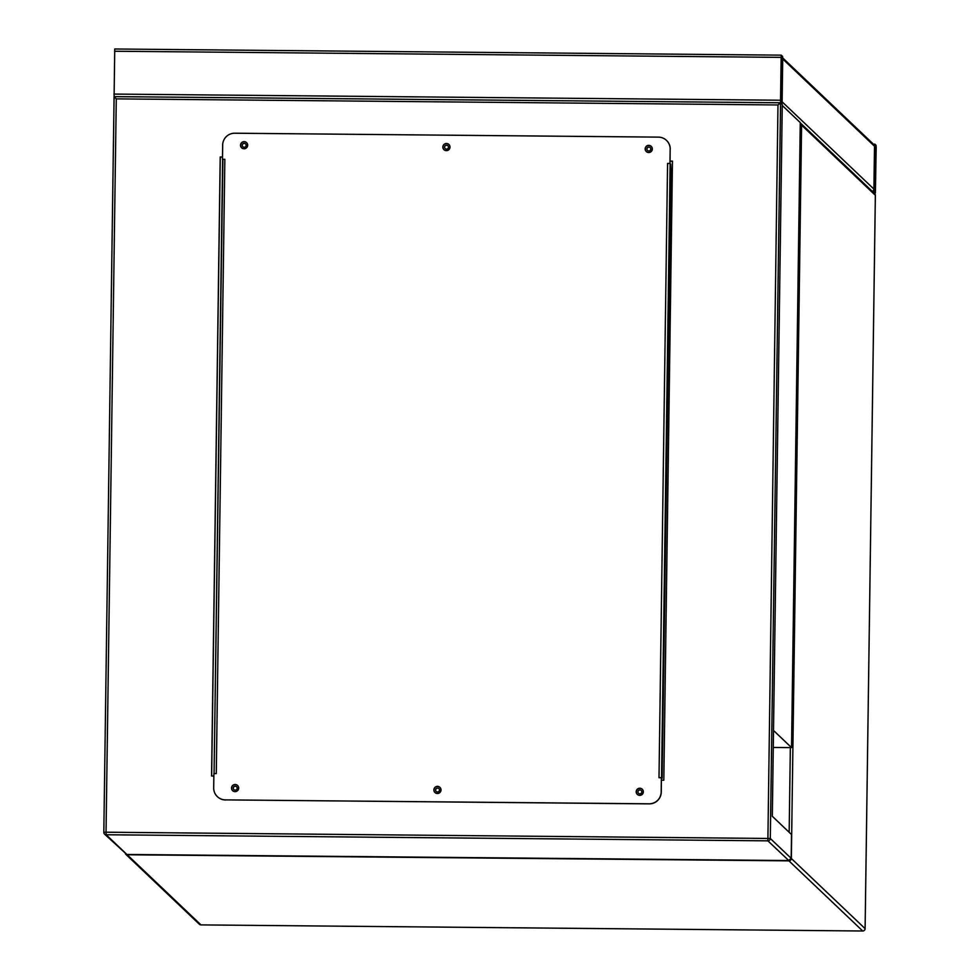 <?xml version="1.0" encoding="UTF-8"?>
<svg xmlns="http://www.w3.org/2000/svg" width="980" height="980" viewBox="0 0 980 980"><rect width="100%" height="100%" fill="white"/><g stroke="black" fill="none" stroke-linecap="round" stroke-linejoin="round"><path stroke-width="1.47" d="M876.181 147.833L876.047 145.297L874.687 144.011L874.503 146.228L873.903 189.091L874.038 191.627L875.385 192.913L876.181 147.833M874.687 145.506L874.013 189.189L875.41 191.431L876.083 147.735L874.675 145.506M873.903 189.091L782.126 101.822L782.714 58.972L782.579 56.424L781.219 55.137L780.57 102.765L781.93 104.052L782.126 101.822L782.714 58.972L874.503 146.228L873.903 189.091A2.389 2.377 133.6 0 1 872.286 191.321M782.714 57.918L873.768 144.477A2.389 2.377 133.6 0 1 874.503 146.228M780.533 102.765L114.097 96.628L114.746 49L781.219 55.15L114.746 49M782.616 58.861L781.219 56.632L781.146 57.465L780.545 100.328L781.942 102.557L782.616 58.861L781.121 58.849M244.155 147.257A1.972 1.96 133.6 0 1 242.354 144.55A1.972 1.96 133.6 0 1 245.539 143.864A1.972 1.96 133.6 0 1 244.155 147.257M245.576 143.901A1.972 1.96 -46.4 0 0 242.452 144.611A1.972 1.96 -46.4 0 0 242.869 146.755M446.476 149.119A1.972 1.96 133.6 0 1 444.687 146.424A1.972 1.96 133.6 0 1 447.86 145.726A1.972 1.96 133.6 0 1 446.476 149.119M447.897 145.763A1.972 1.96 -46.4 0 0 444.773 146.473A1.972 1.96 -46.4 0 0 445.19 148.617M648.797 150.981A1.972 1.96 133.6 0 1 647.008 148.286A1.972 1.96 133.6 0 1 650.181 147.588A1.972 1.96 133.6 0 1 648.797 150.981M650.218 147.637A1.972 1.96 -46.4 0 0 647.106 148.335A1.972 1.96 -46.4 0 0 647.511 150.479M639.817 793.849A1.972 1.96 133.6 0 1 638.029 791.142A1.972 1.96 133.6 0 1 641.202 790.456A1.972 1.96 133.6 0 1 639.817 793.849M641.251 790.492A1.972 1.96 -46.4 0 0 638.127 791.203A1.972 1.96 -46.4 0 0 638.531 793.347M437.497 791.987A1.972 1.96 133.6 0 1 435.708 789.28A1.972 1.96 133.6 0 1 438.881 788.594A1.972 1.96 133.6 0 1 437.497 791.987M438.918 788.63A1.972 1.96 -46.4 0 0 435.806 789.341A1.972 1.96 -46.4 0 0 436.21 791.485M235.175 790.113A1.972 1.96 133.6 0 1 233.387 787.418A1.972 1.96 133.6 0 1 236.56 786.732A1.972 1.96 133.6 0 1 235.175 790.113M236.596 786.769A1.972 1.96 -46.4 0 0 233.473 787.467A1.972 1.96 -46.4 0 0 233.889 789.623M772.314 816.279L791.509 834.531L791.179 858.345L788.594 860.538L126.739 854.45L104.554 834.103A2.389 2.377 133.6 0 1 103.819 832.351L106.036 832.204L116.277 98.87L777.985 104.958L780.57 102.765L782.261 104.37L772.314 816.279M670.075 161.124L672.464 161.137L663.815 780.202L661.439 780.178M213.861 776.05L211.558 776.025L220.206 156.971L222.497 156.996M672.464 161.222L670.075 161.198M222.497 157.082L220.292 157.057L211.643 776.025M126.739 854.45L788.765 860.55L767.879 840.84L106.171 834.752A2.389 2.377 133.6 0 1 104.554 834.103A2.389 2.389 0 0 1 103.819 832.339L114.097 96.628L116.277 98.87M791.179 858.345L770.305 838.488L780.57 102.765L114.084 96.616L103.819 832.339M232.689 790.713A3.577 3.565 133.6 0 1 235.249 784.588A3.577 3.565 133.6 0 1 237.626 785.519M235.065 791.644A3.577 3.565 133.6 0 1 231.807 786.744A3.577 3.565 133.6 0 1 237.577 785.482A3.577 3.565 133.6 0 1 235.065 791.644M435.01 792.575A3.577 3.565 133.6 0 1 437.57 786.45A3.577 3.565 133.6 0 1 439.947 787.381M437.386 793.506A3.577 3.565 133.6 0 1 434.14 788.606A3.577 3.565 133.6 0 1 439.91 787.344A3.577 3.565 133.6 0 1 437.386 793.506M637.343 794.437A3.577 3.565 133.6 0 1 639.891 788.312A3.577 3.565 133.6 0 1 642.268 789.243M639.707 795.368A3.577 3.565 133.6 0 1 636.461 790.468A3.577 3.565 133.6 0 1 642.231 789.206A3.577 3.565 133.6 0 1 639.707 795.368M646.31 151.569A3.577 3.565 133.6 0 1 648.87 145.444A3.577 3.565 133.6 0 1 651.247 146.388M648.687 152.513A3.577 3.565 133.6 0 1 645.428 147.6A3.577 3.565 133.6 0 1 651.21 146.339A3.577 3.565 133.6 0 1 648.687 152.513M443.989 149.707A3.577 3.565 133.6 0 1 446.549 143.582A3.577 3.565 133.6 0 1 448.926 144.526M446.366 150.651A3.577 3.565 133.6 0 1 443.107 145.738A3.577 3.565 133.6 0 1 448.877 144.477A3.577 3.565 133.6 0 1 446.366 150.651M241.668 147.845A3.577 3.565 133.6 0 1 244.228 141.72A3.577 3.565 133.6 0 1 246.605 142.651M244.045 148.776A3.577 3.565 133.6 0 1 240.786 143.876A3.577 3.565 133.6 0 1 246.556 142.615A3.577 3.565 133.6 0 1 244.045 148.776M670.161 149.132L670.051 163.501L667.576 163.403L659.001 777.691L661.39 777.716L661.182 791.999A11.932 11.87 133.6 0 1 649.115 803.796L225.425 799.888A11.932 11.87 133.6 0 1 213.689 787.871L213.897 773.588L216.274 773.612L224.849 159.324L222.472 159.299L222.668 145.016A11.932 11.87 133.6 0 1 234.735 133.219L658.425 137.126A11.932 11.87 133.6 0 1 670.161 149.132L669.965 163.427L667.576 163.403M649.115 803.796L649.201 803.87A11.932 11.87 -46.4 0 0 661.267 792.085L661.39 777.716M224.849 159.324L222.472 159.299M649.201 803.87L225.425 799.888M217.413 796.679A11.932 11.87 -46.4 0 0 217.462 796.716A11.932 11.87 -46.4 0 0 225.51 799.974M670.247 149.217A11.932 11.87 -46.4 0 0 666.572 140.459A11.932 11.87 -46.4 0 0 666.523 140.422M222.877 159.385L214.069 773.588L222.632 159.446M662.088 778.365L670.969 170.41L670.639 164.064L669.732 163.501M773.514 730.48L791.534 747.617L800.268 122.61L782.236 105.472M773.281 747.446L791.534 747.617M789.17 832.302L790.346 747.605M200.998 924.899L200.986 924.899A2.389 2.377 -46.4 0 1 199.369 924.25A2.389 2.389 0 0 0 200.998 924.899L862.706 931L788.937 860.857L127.216 854.768L200.986 924.899L862.694 931A2.389 2.377 -46.4 0 0 865.107 928.636L875.361 195.302A2.389 2.389 0 0 0 874.613 193.538A2.389 2.377 -46.4 0 1 875.348 195.29L801.591 125.158L791.35 858.505L865.107 928.636L875.348 195.314M199.369 924.25L125.612 854.119A2.389 2.389 0 0 1 125.501 853.997A2.389 2.377 -46.4 0 0 127.216 854.768L127.143 854.45M788.863 860.55L788.937 860.857A2.389 2.377 -46.4 0 0 791.35 858.505L791.179 858.456M800.231 125.011L801.591 125.158A2.389 2.377 -46.4 0 0 800.256 123.002A2.389 2.389 0 0 1 800.856 123.407L874.613 193.538M874.038 191.627L872.592 191.614M876.034 146.78L874.601 146.767M876.083 147.735L874.589 147.723M875.483 190.598L874.515 190.586M114.562 51.23L781.036 57.367M113.962 94.08L780.435 100.23M781.134 57.906L782.567 57.918M781.06 101.712L782.016 101.724M126.886 854.45L106.171 834.752L106.036 832.204L770.305 838.488A2.389 2.377 133.6 0 1 767.879 840.84L777.985 104.958M670.136 163.587L661.549 777.875M862.706 931A2.389 2.389 0 0 0 865.12 928.648"/></g></svg>
